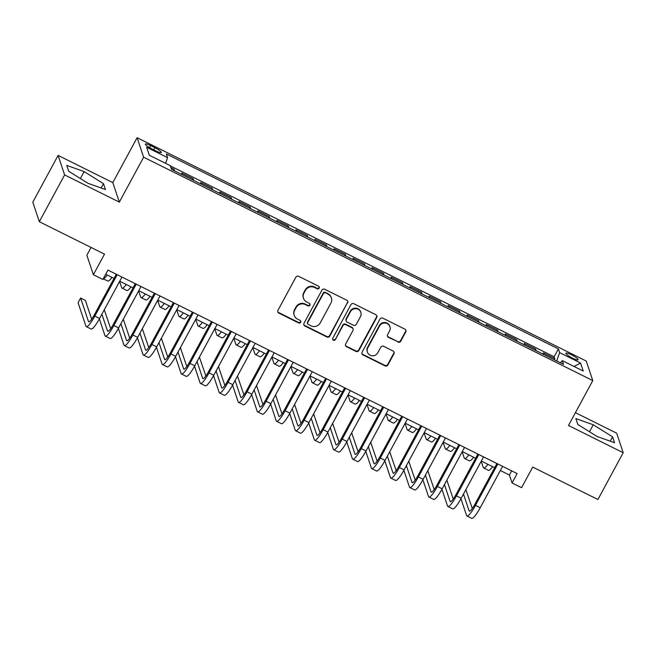 <?xml version="1.0" encoding="UTF-8"?>
<svg xmlns="http://www.w3.org/2000/svg" width="656" height="656" viewBox="0 0 656 656"><rect width="100%" height="100%" fill="white"/><g stroke="black" fill="none" stroke-linecap="round" stroke-linejoin="round"><path stroke-width="0.98" d="M319.16 288.14A1.484 1.435 161.5 0 0 318.545 286.205L298.693 276.332A2.124 2.05 161.5 0 0 295.84 277.242L277.955 310.304A2.124 2.05 161.5 0 0 278.833 313.076L298.677 322.949A1.484 1.435 161.5 0 0 300.784 321.186A1.484 1.435 161.5 0 0 300.071 320.374L297.496 319.095A6.79 6.568 161.5 0 1 294.7 310.247L296.192 307.492A6.79 6.568 161.5 0 1 305.352 304.581L307.918 305.86A1.484 1.435 161.5 0 0 310.017 304.105A1.484 1.435 161.5 0 0 309.304 303.285L306.737 302.006A6.79 6.568 161.5 0 1 303.941 293.158L305.425 290.403A6.79 6.568 161.5 0 1 314.585 287.492L317.151 288.771A1.484 1.435 161.5 0 0 319.16 288.14M303.474 298.283L303.302 297.758A6.79 6.568 161.5 0 1 303.761 292.633L305.253 289.878A6.79 6.568 161.5 0 1 314.413 286.967L316.979 288.246A1.484 1.435 161.5 0 0 319.144 286.762M277.742 311.641A2.124 2.05 161.5 0 0 278.652 312.543L298.505 322.416A1.484 1.435 161.5 0 0 300.669 320.932M294.232 315.372L294.06 314.839A6.79 6.568 161.5 0 1 294.528 309.714L296.012 306.959A6.79 6.568 161.5 0 1 305.171 304.056L307.738 305.335A1.484 1.435 161.5 0 0 309.903 303.851M571.466 354.806A6.921 1.238 28.4 0 0 565.939 353.207A6.921 1.238 28.4 0 0 572.598 358.184A6.921 1.238 28.4 0 0 578.116 359.791A6.921 1.238 28.4 0 0 571.466 354.806M397.897 342.096A2.124 2.05 161.5 0 0 400.759 341.186L405.769 331.911A2.124 2.05 161.5 0 0 404.9 329.148L382.858 318.185A2.124 2.05 161.5 0 0 379.996 319.087L362.112 352.157A2.124 2.05 161.5 0 0 362.989 354.929L385.031 365.892A2.124 2.05 161.5 0 0 387.893 364.982L393.953 353.773A2.124 2.05 161.5 0 0 393.075 351.009L383.645 346.319A2.124 2.05 161.5 0 0 380.783 347.221L377.774 352.78A5.683 5.486 161.5 0 1 367.393 352.1A5.683 5.486 161.5 0 1 367.778 347.811L379.553 326.04A5.683 5.486 161.5 0 1 389.935 326.729A5.683 5.486 161.5 0 1 389.549 331.009L387.589 334.642A2.124 2.05 161.5 0 0 388.459 337.405L397.716 341.571A2.124 2.05 161.5 0 0 400.578 340.661L405.597 331.387A2.124 2.05 161.5 0 0 405.81 330.05M64.624 174.922L119.335 202.13L112.816 182.614L58.097 155.406L64.624 174.922L39.319 221.712L104.501 254.134L93.373 274.716L102.885 279.456L107.945 270.092L517.125 473.583L512.065 482.939L521.586 487.67L532.713 467.088L597.903 499.503L623.2 452.706L616.681 433.198L575.419 412.673M119.335 202.13L143.623 157.21L592.77 380.578L568.481 425.498L623.2 452.706M347.672 303.015A2.124 2.05 161.5 0 0 346.803 300.251L324.753 289.288A2.124 2.05 161.5 0 0 321.899 290.198L304.015 323.269A2.124 2.05 161.5 0 0 304.892 326.032L326.934 336.995A2.124 2.05 161.5 0 0 329.796 336.085L347.5 302.49A2.124 2.05 161.5 0 0 347.713 301.161M353.805 303.736L375.847 314.7A2.124 2.05 161.5 0 1 376.724 317.463L358.84 350.534A2.124 2.05 161.5 0 1 355.978 351.444L346.548 346.753A2.124 2.05 161.5 0 1 345.671 343.982L352.928 330.575A2.124 2.05 161.5 0 0 352.051 327.803L345.794 324.695A2.124 2.05 161.5 0 0 342.932 325.606L335.38 339.562A1.484 1.435 161.5 0 1 332.666 339.39A1.484 1.435 161.5 0 1 332.764 338.266L350.944 304.646A2.124 2.05 161.5 0 1 353.805 303.736M39.319 221.712L32.8 202.196L58.097 155.406M554.14 359.652L554.73 358.553L543.316 352.871L543.873 354.543M535.107 350.181L535.698 349.082L524.283 343.408L524.841 345.081M516.075 340.718L516.666 339.619L505.251 333.945L505.809 335.61M497.043 331.255L497.633 330.157L486.219 324.474L486.777 326.147M478.011 321.793L478.601 320.694L467.187 315.011L467.744 316.684M458.979 312.322L459.577 311.223L448.155 305.548L448.712 307.221M439.946 302.859L440.545 301.76L429.122 296.086L429.68 297.758M420.914 293.396L421.513 292.297L410.09 286.623L410.648 288.287M401.882 283.933L402.481 282.834L391.058 277.152L391.616 278.825M382.85 274.462L383.448 273.372L372.026 267.689L372.583 269.362M363.818 264.999L364.416 263.901L352.994 258.226L353.551 259.899M344.794 255.537L345.384 254.438L333.961 248.763L334.519 250.428M325.761 246.074L326.352 244.975L314.929 239.292L315.495 240.965M306.729 236.611L307.32 235.512L295.905 229.83L296.463 231.502M287.697 227.14L288.287 226.041L276.873 220.367L277.431 222.04M268.665 217.677L269.255 216.578L257.841 210.904L258.398 212.569M249.633 208.214L250.223 207.116L238.809 201.433L239.366 203.106M230.6 198.752L231.191 197.653L219.776 191.97L220.334 193.643M211.568 189.281L212.159 188.19L200.744 182.507L201.302 184.18M192.536 179.818L193.135 178.719L181.712 173.045L182.27 174.717M151.79 148.871L155.972 150.954A6.708 1.197 28.4 0 0 161.327 152.504A6.708 1.197 28.4 0 0 154.882 147.682L150.7 145.599A6.708 1.197 28.4 0 0 145.345 144.041A6.708 1.197 28.4 0 0 151.79 148.871M143.623 157.21L137.104 137.694L586.251 361.062L592.77 380.578M554.73 358.553L554.14 356.782L558.395 348.918L166.337 153.947L167.575 157.645L165.591 163.336M558.395 348.918L559.625 352.616L580.56 363.022L583.241 371.042L562.307 360.628L563.537 364.326L171.487 169.355L170.257 165.656L149.322 155.251L146.641 147.231L167.575 157.645M193.135 178.719L193.692 180.392M212.159 188.19L212.724 189.855M231.191 197.653L231.748 199.326M250.223 207.116L250.781 208.788M269.255 216.578L269.813 218.251M288.287 226.041L288.845 227.714M307.32 235.512L307.877 237.177M326.352 244.975L326.909 246.648M345.384 254.438L345.942 256.111M364.416 263.901L364.974 265.573M383.448 273.372L384.006 275.036M402.481 282.834L403.038 284.507M421.513 292.297L422.07 293.97M440.545 301.76L441.103 303.433M459.577 311.223L460.135 312.896M478.601 320.694L479.167 322.358M497.633 330.157L498.191 331.829M516.666 339.619L517.223 341.292M535.698 349.082L536.255 350.755M554.14 356.782L170.339 165.911M173.504 170.355L174.102 169.256L170.929 167.682M174.102 169.256L174.66 170.929M91.053 247.443L86.854 255.209L93.373 274.716M112.816 182.614L137.104 137.694M500.348 470.516L509.425 475.034L512.065 482.939M105.698 274.257L114.046 278.406M119.712 281.227L133.078 287.869M138.744 290.69L152.11 297.332M157.776 300.153L171.142 306.803M176.808 309.616L190.174 316.266M195.841 319.078L209.207 325.729M214.873 328.549L228.239 335.191M233.905 338.012L247.271 344.654M252.937 347.475L266.303 354.125M271.969 356.938L285.335 363.588M291.002 366.409L304.368 373.051M310.034 375.872L323.4 382.514M329.066 385.334L342.424 391.985M348.098 394.797L361.456 401.447M367.122 404.268L380.488 410.91M386.154 413.731L399.52 420.373M405.187 423.194L418.553 429.836M424.219 432.657L437.585 439.307M443.251 442.119L456.617 448.77M462.283 451.59L475.649 458.232M481.315 461.053L494.681 467.695M511.672 470.869L509.425 475.034M562.307 360.628L560.413 362.768M556.723 360.939L559.625 352.616M580.56 363.022L574.057 366.474M88.068 183.344L105.452 189.543L103.484 183.664L84.14 171.593L66.756 165.394L68.716 171.273L88.068 183.344M612.581 436.839L593.237 424.768L575.853 418.577L577.813 424.457L597.165 436.527L614.549 442.718L612.581 436.839L610.236 441.185M80.376 178.547L84.14 171.593M101.139 188.001L103.484 183.664M589.473 431.73L593.237 424.768M303.802 324.597A2.124 2.05 161.5 0 0 304.712 325.507L326.754 336.471A2.124 2.05 161.5 0 0 329.615 335.56L347.5 302.49M325.417 292.888A1.484 1.435 161.5 0 0 323.416 293.519L307.721 322.547A1.484 1.435 161.5 0 0 308.336 324.482L311.042 325.827A6.79 6.568 161.5 0 0 320.202 322.924L330.927 303.08A6.79 6.568 161.5 0 0 328.131 294.232L325.245 292.355A1.484 1.435 161.5 0 0 323.244 292.994L323.416 293.519M307.623 323.67L307.443 323.137A1.484 1.435 161.5 0 1 307.549 322.022L323.244 292.994M331.395 297.955L331.214 297.43A6.79 6.568 161.5 0 0 327.951 293.708L328.131 294.232M325.245 292.355L327.951 293.708M345.458 345.318A2.124 2.05 161.5 0 0 346.368 346.22L355.806 350.919A2.124 2.05 161.5 0 0 358.668 350.009L376.544 316.938A2.124 2.05 161.5 0 0 376.765 315.602M353.067 328.968L352.895 328.443A2.124 2.05 161.5 0 0 351.87 327.278L345.614 324.171A2.124 2.05 161.5 0 0 342.752 325.073L335.38 339.562M332.6 339.111A1.484 1.435 161.5 0 0 335.208 339.037M360.447 316.659A5.683 5.486 161.5 0 0 355.954 308.681A5.683 5.486 161.5 0 0 350.452 311.69L346.311 319.357A2.124 2.05 161.5 0 0 347.18 322.121L353.436 325.237A2.124 2.05 161.5 0 0 356.298 324.326L360.447 316.659M360.841 312.371L360.661 311.846A5.683 5.486 161.5 0 0 350.279 311.157L350.452 311.69M346.163 320.956L345.983 320.431A2.124 2.05 161.5 0 1 346.13 318.832L350.279 311.157M387.368 335.97A2.124 2.05 161.5 0 0 388.286 336.881L397.716 341.571M389.935 326.729L389.762 326.196A5.683 5.486 161.5 0 0 379.373 325.515L379.553 326.04M367.393 352.1L367.221 351.567A5.683 5.486 161.5 0 1 367.606 347.286L379.373 325.515M361.899 353.494A2.124 2.05 161.5 0 0 362.809 354.396L384.851 365.359A2.124 2.05 161.5 0 0 387.712 364.457L393.772 353.248A2.124 2.05 161.5 0 0 393.994 351.911M103.246 278.784L107.764 281.03A16.22 2.993 -63.6 0 0 112.012 277.39M103.279 278.726A16.22 2.993 -63.6 0 0 107.256 275.028M91.66 319.201L85.37 300.399L80.614 298.037L78.089 302.711L85.92 326.155A16.22 2.993 -63.6 0 0 86.289 326.647A16.22 2.993 -63.6 0 0 94.833 316.077L117.203 274.7M86.289 326.647L91.045 329.009A16.22 2.993 -63.6 0 0 99.589 318.447L121.967 277.062M116.301 274.249L94.39 314.757A10.816 2.001 116.4 0 1 88.699 321.801A10.816 2.001 116.4 0 1 88.453 321.481L80.614 298.037M119.597 281.44L121.672 287.64A16.22 2.993 -63.6 0 0 122.032 288.123A16.22 2.993 -63.6 0 0 126.288 284.491M122.032 288.123L126.797 290.493A16.22 2.993 -63.6 0 0 131.044 286.861M138.629 290.911L140.696 297.102A16.22 2.993 -63.6 0 0 141.065 297.594A16.22 2.993 -63.6 0 0 145.32 293.954M141.065 297.594L145.829 299.956A16.22 2.993 -63.6 0 0 150.076 296.323M157.661 300.374L159.728 306.573A16.22 2.993 -63.6 0 0 160.097 307.057A16.22 2.993 -63.6 0 0 164.353 303.425M160.097 307.057L164.853 309.419A16.22 2.993 -63.6 0 0 169.109 305.786M176.694 309.837L178.76 316.036A16.22 2.993 -63.6 0 0 179.129 316.52A16.22 2.993 -63.6 0 0 183.385 312.887M179.129 316.52L183.885 318.89A16.22 2.993 -63.6 0 0 188.141 315.249M99.359 318.873L104.952 335.626A16.22 2.993 -63.6 0 0 105.321 336.11A16.22 2.993 -63.6 0 0 113.865 325.54L136.235 284.163M105.321 336.11L110.077 338.471A16.22 2.993 -63.6 0 0 118.621 327.91L140.999 286.533M135.333 283.712L113.422 324.22A10.816 2.001 116.4 0 1 107.732 331.272A10.816 2.001 116.4 0 1 107.486 330.944L101.885 314.199M110.692 328.672L104.263 309.796M118.383 328.336L123.984 345.089A16.22 2.993 -63.6 0 0 124.353 345.573A16.22 2.993 -63.6 0 0 132.897 335.003L155.267 293.626M124.353 345.573L129.109 347.942A16.22 2.993 -63.6 0 0 137.653 337.373L160.031 295.995M154.357 293.175L132.455 333.691A10.816 2.001 116.4 0 1 126.756 340.735A10.816 2.001 116.4 0 1 126.518 340.407L120.917 323.662M129.724 338.135L123.295 319.259M137.416 337.807L143.016 354.552A16.22 2.993 -63.6 0 0 143.385 355.035A16.22 2.993 -63.6 0 0 151.93 344.474L174.299 303.088M143.385 355.035L148.141 357.405A16.22 2.993 -63.6 0 0 156.686 346.835L179.063 305.458M173.389 302.637L151.487 343.154A10.816 2.001 116.4 0 1 145.788 350.197A10.816 2.001 116.4 0 1 145.542 349.878L139.949 333.125M148.756 347.598L142.327 328.73M156.448 347.27L162.048 364.014A16.22 2.993 -63.6 0 0 162.417 364.506A16.22 2.993 -63.6 0 0 170.962 353.937L193.331 312.559M162.417 364.506L167.173 366.868A16.22 2.993 -63.6 0 0 175.718 356.298L198.087 314.921M192.421 312.1L170.519 352.616A10.816 2.001 116.4 0 1 164.82 359.66A10.816 2.001 116.4 0 1 164.574 359.34L158.982 342.588M167.788 357.061L161.36 338.193M195.726 319.3L197.792 325.499A16.22 2.993 -63.6 0 0 198.161 325.983A16.22 2.993 -63.6 0 0 202.417 322.35M198.161 325.983L202.917 328.353A16.22 2.993 -63.6 0 0 207.173 324.72M175.48 356.733L181.081 373.485A16.22 2.993 -63.6 0 0 181.45 373.969A16.22 2.993 -63.6 0 0 189.994 363.399L212.364 322.022M181.45 373.969L186.206 376.331A16.22 2.993 -63.6 0 0 194.75 365.769L217.12 324.384M211.453 321.571L189.551 362.079A10.816 2.001 116.4 0 1 183.852 369.123A10.816 2.001 116.4 0 1 183.606 368.803L178.014 352.059M186.812 366.532L180.392 347.655M214.758 328.763L216.824 334.962A16.22 2.993 -63.6 0 0 217.193 335.446A16.22 2.993 -63.6 0 0 221.449 331.813M217.193 335.446L221.949 337.815A16.22 2.993 -63.6 0 0 226.205 334.183M194.512 366.196L200.113 382.948A16.22 2.993 -63.6 0 0 200.482 383.432A16.22 2.993 -63.6 0 0 209.026 372.862L231.396 331.485M200.482 383.432L205.238 385.802A16.22 2.993 -63.6 0 0 213.782 375.232L236.152 333.855M230.486 331.034L208.583 371.55A10.816 2.001 116.4 0 1 202.884 378.594A10.816 2.001 116.4 0 1 202.638 378.266L197.046 361.522M205.845 375.995L199.424 357.118M233.79 338.234L235.857 344.425A16.22 2.993 -63.6 0 0 236.226 344.917A16.22 2.993 -63.6 0 0 240.473 341.284M236.226 344.917L240.982 347.278A16.22 2.993 -63.6 0 0 245.237 343.646M213.544 375.667L219.145 392.411A16.22 2.993 -63.6 0 0 219.506 392.895A16.22 2.993 -63.6 0 0 228.058 382.333L250.428 340.948M219.506 392.895L224.27 395.265A16.22 2.993 -63.6 0 0 232.814 384.695L255.184 343.318M249.518 340.497L227.616 381.013A10.816 2.001 116.4 0 1 221.917 388.057A10.816 2.001 116.4 0 1 221.671 387.729L216.078 370.984M224.877 385.457L218.456 366.581M252.814 347.696L254.889 353.896A16.22 2.993 -63.6 0 0 255.258 354.379A16.22 2.993 -63.6 0 0 259.505 350.747M255.258 354.379L260.014 356.741A16.22 2.993 -63.6 0 0 264.27 353.108M232.577 385.129L238.177 401.874A16.22 2.993 -63.6 0 0 238.538 402.366A16.22 2.993 -63.6 0 0 247.082 391.796L269.46 350.419M238.538 402.366L243.302 404.727A16.22 2.993 -63.6 0 0 251.847 394.158L274.216 352.78M268.55 349.96L246.648 390.476A10.816 2.001 116.4 0 1 240.949 397.52A10.816 2.001 116.4 0 1 240.703 397.2L235.11 380.447M243.909 394.92L237.488 376.052M271.846 357.159L273.921 363.358A16.22 2.993 -63.6 0 0 274.29 363.842A16.22 2.993 -63.6 0 0 278.538 360.21M274.29 363.842L279.046 366.212A16.22 2.993 -63.6 0 0 283.302 362.579M251.609 394.592L257.209 411.345A16.22 2.993 -63.6 0 0 257.57 411.829A16.22 2.993 -63.6 0 0 266.115 401.259L288.492 359.882M257.57 411.829L262.334 414.19A16.22 2.993 -63.6 0 0 270.879 403.629L293.248 362.243M287.582 359.431L265.68 399.939A10.816 2.001 116.4 0 1 259.981 406.982A10.816 2.001 116.4 0 1 259.735 406.663L254.143 389.918M262.941 404.383L256.521 385.515M290.879 366.622L292.953 372.821A16.22 2.993 -63.6 0 0 293.322 373.305A16.22 2.993 -63.6 0 0 297.57 369.672M293.322 373.305L298.078 375.675A16.22 2.993 -63.6 0 0 302.326 372.042M270.641 404.055L276.233 420.808A16.22 2.993 -63.6 0 0 276.602 421.291A16.22 2.993 -63.6 0 0 285.147 410.722L307.525 369.344M276.602 421.291L281.358 423.661A16.22 2.993 -63.6 0 0 289.911 413.091L312.281 371.714M306.614 368.893L284.712 409.401A10.816 2.001 116.4 0 1 279.013 416.453A10.816 2.001 116.4 0 1 278.767 416.125L273.175 399.381M281.973 413.854L275.553 394.978M309.911 376.093L311.985 382.284A16.22 2.993 -63.6 0 0 312.354 382.776A16.22 2.993 -63.6 0 0 316.602 379.135M312.354 382.776L317.11 385.138A16.22 2.993 -63.6 0 0 321.358 381.505M289.673 413.518L295.266 430.27A16.22 2.993 -63.6 0 0 295.635 430.754A16.22 2.993 -63.6 0 0 304.179 420.184L326.557 378.807M295.635 430.754L300.391 433.124A16.22 2.993 -63.6 0 0 308.935 422.554L331.313 381.177M325.647 378.356L303.736 418.872A10.816 2.001 116.4 0 1 298.045 425.916A10.816 2.001 116.4 0 1 297.799 425.588L292.199 408.844M301.006 423.317L294.585 404.44M328.943 385.556L331.018 391.755A16.22 2.993 -63.6 0 0 331.387 392.239A16.22 2.993 -63.6 0 0 335.634 388.606M331.387 392.239L336.143 394.6A16.22 2.993 -63.6 0 0 340.39 390.968M308.705 422.989L314.298 439.733A16.22 2.993 -63.6 0 0 314.667 440.217A16.22 2.993 -63.6 0 0 323.211 429.655L345.589 388.27M314.667 440.217L319.423 442.587A16.22 2.993 -63.6 0 0 327.967 432.017L350.345 390.64M344.679 387.819L322.768 428.335A10.816 2.001 116.4 0 1 317.078 435.379A10.816 2.001 116.4 0 1 316.832 435.059L311.231 418.307M320.038 432.78L313.617 413.911M347.975 395.019L350.05 401.218A16.22 2.993 -63.6 0 0 350.419 401.702A16.22 2.993 -63.6 0 0 354.666 398.069M350.419 401.702L355.175 404.071A16.22 2.993 -63.6 0 0 359.422 400.431M367.007 404.481L369.082 410.681A16.22 2.993 -63.6 0 0 369.443 411.164A16.22 2.993 -63.6 0 0 373.699 407.532M369.443 411.164L374.207 413.534A16.22 2.993 -63.6 0 0 378.455 409.902M386.04 413.944L388.114 420.143A16.22 2.993 -63.6 0 0 388.475 420.627A16.22 2.993 -63.6 0 0 392.731 416.995M388.475 420.627L393.239 422.997A16.22 2.993 -63.6 0 0 397.487 419.364M405.072 423.415L407.138 429.614A16.22 2.993 -63.6 0 0 407.507 430.098A16.22 2.993 -63.6 0 0 411.763 426.466M407.507 430.098L412.271 432.46A16.22 2.993 -63.6 0 0 416.519 428.827M424.104 432.878L426.17 439.077A16.22 2.993 -63.6 0 0 426.539 439.561A16.22 2.993 -63.6 0 0 430.795 435.928M426.539 439.561L431.295 441.931A16.22 2.993 -63.6 0 0 435.551 438.29M443.136 442.341L445.203 448.54A16.22 2.993 -63.6 0 0 445.572 449.024A16.22 2.993 -63.6 0 0 449.827 445.391M445.572 449.024L450.328 451.394A16.22 2.993 -63.6 0 0 454.583 447.761M462.168 451.804L464.235 458.003A16.22 2.993 -63.6 0 0 464.604 458.487A16.22 2.993 -63.6 0 0 468.86 454.854M464.604 458.487L469.36 460.856A16.22 2.993 -63.6 0 0 473.616 457.224M481.201 461.275L483.267 467.466A16.22 2.993 -63.6 0 0 483.636 467.958A16.22 2.993 -63.6 0 0 487.892 464.317M483.636 467.958L488.392 470.319A16.22 2.993 -63.6 0 0 492.648 466.687M327.738 432.452L333.33 449.196A16.22 2.993 -63.6 0 0 333.699 449.688A16.22 2.993 -63.6 0 0 342.243 439.118L364.621 397.741M333.699 449.688L338.455 452.05A16.22 2.993 -63.6 0 0 346.999 441.48L369.377 400.103M363.711 397.29L341.801 437.798A10.816 2.001 116.4 0 1 336.11 444.842A10.816 2.001 116.4 0 1 335.864 444.522L330.263 427.778M339.07 442.242L332.649 423.374M346.77 441.914L352.362 458.667A16.22 2.993 -63.6 0 0 352.731 459.151A16.22 2.993 -63.6 0 0 361.276 448.581L383.645 407.204M352.731 459.151L357.487 461.512A16.22 2.993 -63.6 0 0 366.032 450.951L388.409 409.565M382.743 406.753L360.833 447.261A10.816 2.001 116.4 0 1 355.142 454.305A10.816 2.001 116.4 0 1 354.896 453.985L349.295 437.24M358.102 451.713L351.673 432.837M365.802 451.377L371.394 468.13A16.22 2.993 -63.6 0 0 371.763 468.614A16.22 2.993 -63.6 0 0 380.308 458.044L402.677 416.667M371.763 468.614L376.519 470.983A16.22 2.993 -63.6 0 0 385.064 460.414L407.442 419.036M401.775 416.216L379.865 456.732A10.816 2.001 116.4 0 1 374.174 463.776A10.816 2.001 116.4 0 1 373.928 463.448L368.328 446.703M377.134 461.176L370.706 442.3M384.826 460.848L390.427 477.593A16.22 2.993 -63.6 0 0 390.796 478.076A16.22 2.993 -63.6 0 0 399.34 467.515L421.71 426.129M390.796 478.076L395.552 480.446A16.22 2.993 -63.6 0 0 404.096 469.876L426.474 428.499M420.799 425.678L398.897 466.195A10.816 2.001 116.4 0 1 393.198 473.238A10.816 2.001 116.4 0 1 392.96 472.91L387.36 456.166M396.167 470.639L389.738 451.763M403.858 470.311L409.459 487.055A16.22 2.993 -63.6 0 0 409.828 487.547A16.22 2.993 -63.6 0 0 418.372 476.978L440.742 435.6M409.828 487.547L414.584 489.909A16.22 2.993 -63.6 0 0 423.128 479.339L445.498 437.962M439.832 435.141L417.929 475.657A10.816 2.001 116.4 0 1 412.23 482.701A10.816 2.001 116.4 0 1 411.984 482.381L406.392 465.629M415.199 480.102L408.77 461.234M422.89 479.774L428.491 496.526A16.22 2.993 -63.6 0 0 428.86 497.01A16.22 2.993 -63.6 0 0 437.404 486.44L459.774 445.063M428.86 497.01L433.616 499.372A16.22 2.993 -63.6 0 0 442.16 488.81L464.53 447.425M458.864 444.612L436.962 485.12A10.816 2.001 116.4 0 1 431.263 492.164A10.816 2.001 116.4 0 1 431.017 491.844L425.424 475.1M434.231 489.565L427.802 470.696M441.923 489.237L447.523 505.989A16.22 2.993 -63.6 0 0 447.892 506.473A16.22 2.993 -63.6 0 0 456.437 495.903L478.806 454.526M447.892 506.473L452.648 508.843A16.22 2.993 -63.6 0 0 461.193 498.273L483.562 456.896M477.896 454.075L455.994 494.583A10.816 2.001 116.4 0 1 450.295 501.635A10.816 2.001 116.4 0 1 450.049 501.307L444.456 484.563M453.255 499.036L446.834 480.159M460.955 498.708L466.555 515.452A16.22 2.993 -63.6 0 0 466.924 515.936A16.22 2.993 -63.6 0 0 475.469 505.366L497.838 463.989M466.924 515.936L471.68 518.306A16.22 2.993 -63.6 0 0 480.225 507.736L502.594 466.359M496.928 463.538L475.026 504.054A10.816 2.001 116.4 0 1 469.327 511.098A10.816 2.001 116.4 0 1 469.081 510.77L463.489 494.025M472.287 508.498L465.867 489.622M149.576 147.674L150.7 145.599M153.717 149.83L154.882 147.682M314.413 286.967L314.585 287.492M305.253 289.878L305.425 290.403M303.761 292.633L303.941 293.158M307.738 305.335L307.918 305.86M305.171 304.056L305.352 304.581M296.012 306.959L296.192 307.492M294.528 309.714L294.7 310.247M298.505 322.416L298.677 322.949M278.652 312.543L278.833 313.076M316.979 288.246L317.151 288.771M329.615 335.56L329.796 336.085M326.754 336.471L326.934 336.995M304.712 325.507L304.892 326.032M307.549 322.022L307.721 322.547M376.544 316.938L376.724 317.463M358.668 350.009L358.84 350.534M355.806 350.919L355.978 351.444M346.368 346.22L346.548 346.753M351.87 327.278L352.051 327.803M345.614 324.171L345.794 324.695M342.752 325.073L342.932 325.606M346.13 318.832L346.311 319.357M388.286 336.881L388.459 337.405M367.606 347.286L367.778 347.811M393.772 353.248L393.953 353.773M387.712 364.457L387.893 364.982M384.851 365.359L385.031 365.892M362.809 354.396L362.989 354.929M405.597 331.387L405.769 331.911M400.578 340.661L400.759 341.186M94.833 316.077L99.589 318.447M88.453 321.481L89.101 321.801M113.865 325.54L118.621 327.91M107.486 330.944L108.133 331.272M132.897 335.003L137.653 337.373M126.518 340.407L127.166 340.735M151.93 344.474L156.686 346.835M145.542 349.878L146.198 350.197M170.962 353.937L175.718 356.298M164.574 359.34L165.23 359.66M189.994 363.399L194.75 365.769M183.606 368.803L184.262 369.123M209.026 372.862L213.782 375.232M202.638 378.266L203.294 378.594M228.058 382.333L232.814 384.695M221.671 387.729L222.327 388.057M247.082 391.796L251.847 394.158M240.703 397.2L241.359 397.52M266.115 401.259L270.879 403.629M259.735 406.663L260.383 406.982M285.147 410.722L289.911 413.091M278.767 416.125L279.415 416.453M304.179 420.184L308.935 422.554M297.799 425.588L298.447 425.916M323.211 429.655L327.967 432.017M316.832 435.059L317.479 435.379M342.243 439.118L346.999 441.48M335.864 444.522L336.512 444.842M361.276 448.581L366.032 450.951M354.896 453.985L355.544 454.305M380.308 458.044L385.064 460.414M373.928 463.448L374.576 463.776M399.34 467.515L404.096 469.876M392.96 472.91L393.608 473.238M418.372 476.978L423.128 479.339M411.984 482.381L412.64 482.701M437.404 486.44L442.16 488.81M431.017 491.844L431.673 492.164M456.437 495.903L461.193 498.273M450.049 501.307L450.705 501.635M475.469 505.366L480.225 507.736M469.081 510.77L469.737 511.098"/></g></svg>
